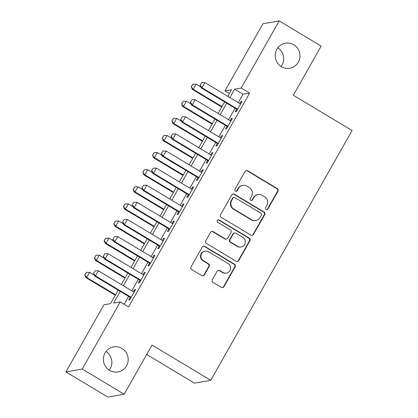 <?xml version="1.0" encoding="UTF-8"?>
<svg xmlns="http://www.w3.org/2000/svg" width="418" height="418" viewBox="0 0 418 418"><rect width="100%" height="100%" fill="white"/><g stroke="black" fill="none" stroke-linecap="round" stroke-linejoin="round"><path stroke-width="0.63" d="M266.062 209.528A1.364 1.332 80 0 0 267.881 209.047L277.975 191.204A1.949 1.902 80 0 0 277.275 188.534L247.623 170.743A1.949 1.902 80 0 0 245.026 171.432L234.932 189.276A1.364 1.332 80 0 0 236.322 191.313A1.364 1.332 80 0 0 237.236 190.66L238.547 188.351A6.239 6.082 80 0 1 246.855 186.141L249.327 187.625A6.239 6.082 80 0 1 251.558 196.162L250.251 198.472A1.364 1.332 80 0 0 251.641 200.504A1.364 1.332 80 0 0 252.561 199.851L253.867 197.547A6.239 6.082 80 0 1 262.175 195.331L264.646 196.815A6.239 6.082 80 0 1 266.877 205.353L265.571 207.662A1.364 1.332 80 0 0 266.062 209.528M266.736 209.721A1.364 1.332 80 0 0 267.436 209.125L277.531 191.282A1.949 1.902 80 0 0 276.836 188.612L247.184 170.821A1.949 1.902 80 0 0 246.118 170.554M236.097 191.334A1.364 1.332 80 0 0 236.797 190.739L238.103 188.429L238.547 188.351M251.417 200.525A1.364 1.332 80 0 0 252.117 199.929L253.423 197.62L253.867 197.547M121.978 348.46A12.718 12.388 80 0 0 113.581 346.883A12.718 12.388 80 0 0 103.565 357.118A12.718 12.388 80 0 0 109.589 370.358A12.718 12.388 80 0 0 117.98 371.931A12.718 12.388 80 0 0 127.997 361.695A12.718 12.388 80 0 0 121.978 348.46M293.791 44.778A12.718 12.388 80 0 0 285.395 43.206A12.718 12.388 80 0 0 275.378 53.441A12.718 12.388 80 0 0 281.398 66.681A12.718 12.388 80 0 0 289.794 68.254A12.718 12.388 80 0 0 299.81 58.018A12.718 12.388 80 0 0 293.791 44.778M212.344 279.705A1.949 1.902 80 0 0 213.044 282.375L221.362 287.365A1.949 1.902 80 0 0 223.959 286.675L235.172 266.856A1.949 1.902 80 0 0 234.472 264.192L204.82 246.395A1.949 1.902 80 0 0 202.223 247.085L191.016 266.903A1.949 1.902 80 0 0 191.71 269.573L201.758 275.603A1.949 1.902 80 0 0 204.355 274.908L209.157 266.428A1.949 1.902 80 0 0 208.457 263.763L203.472 260.769A5.215 5.084 80 0 1 205.113 251.14A5.215 5.084 80 0 1 208.556 251.788L228.076 263.502A5.215 5.084 80 0 1 226.441 273.132A5.215 5.084 80 0 1 222.993 272.484L219.743 270.535A1.949 1.902 80 0 0 217.146 271.225L212.344 279.705M229.362 93.58L224.921 90.915L262.912 23.763L279.198 20.9L321.155 46.074L293.326 95.262L352.066 130.51L210.745 380.296L152.006 345.049L124.177 394.237L82.221 369.063L65.934 371.926L103.925 304.774L110.53 303.609L118.153 290.134M279.198 20.9L241.207 88.052L234.608 89.212L229.863 97.593M120.227 291.377L113.612 303.071L120.212 301.911L128.603 306.943L249.598 93.089L241.207 88.052M120.212 301.911L82.221 369.063M250.91 235.135A1.949 1.902 80 0 0 253.507 234.446L264.719 214.633A1.949 1.902 80 0 0 264.024 211.963L234.373 194.171A1.949 1.902 80 0 0 231.771 194.861L220.563 214.674A1.949 1.902 80 0 0 221.258 217.344L250.91 235.135M249.943 240.742L238.735 260.56A1.949 1.902 80 0 1 236.139 261.25L206.487 243.459A1.949 1.902 80 0 1 205.787 240.789L210.583 232.309A1.949 1.902 80 0 1 213.185 231.619L225.208 238.835A1.949 1.902 80 0 0 227.805 238.145L230.987 232.518A1.949 1.902 80 0 0 230.292 229.848L217.773 222.339A1.364 1.332 80 0 1 218.201 219.816A1.364 1.332 80 0 1 219.1 219.988L249.248 238.077A1.949 1.902 80 0 1 249.943 240.742L249.504 240.82L238.291 260.639L238.735 260.56M236.645 109.15L235.146 111.805L236.243 111.611L242.053 101.344L240.951 101.537L239.812 103.559M226.969 126.257L225.464 128.911L226.566 128.718L232.371 118.456L231.274 118.649L230.13 120.666M217.287 143.369L215.782 146.023L216.885 145.83L222.695 135.563L221.592 135.756L220.448 137.773M207.605 160.475L206.105 163.13L207.208 162.936L213.013 152.674L211.91 152.868L210.771 154.885M197.928 177.582L196.423 180.242L197.526 180.048L203.336 169.781L202.234 169.974L201.089 171.991M188.246 194.694L186.747 197.348L187.844 197.155L193.654 186.888L192.552 187.081L191.413 189.103M178.57 211.801L177.065 214.455L178.167 214.262L183.972 204L182.875 204.193L181.731 206.21M168.888 228.912L167.388 231.567L168.485 231.373L174.296 221.106L173.193 221.3L172.054 223.316M159.211 246.019L157.706 248.673L158.809 248.48L164.614 238.218L163.516 238.412L162.372 240.428M149.529 263.126L148.029 265.785L149.127 265.592L154.937 255.325L153.834 255.518L152.695 257.535M139.852 280.238L138.348 282.892L139.45 282.699L145.255 272.431L144.158 272.625L143.013 274.647M249.598 93.089L242.994 94.249L238.255 102.624M235.094 108.215L228.578 119.736M225.412 125.327L218.896 136.843M215.735 142.434L209.219 153.949M206.053 159.545L199.538 171.061M196.376 176.652L189.856 188.168M186.694 193.759L180.179 205.28M177.013 210.871L170.497 222.386M167.336 227.977L160.82 239.493M157.654 245.089L151.138 256.605M147.977 262.196L141.462 273.712M138.295 279.302L131.78 290.823M128.619 296.414L124.167 304.283M130.17 297.344L128.666 299.999L129.768 299.805L135.578 289.543L134.476 289.737L133.332 291.754M146.671 354.485L194.459 383.16L210.745 380.296M124.177 394.237L107.891 397.1L65.934 371.926M109.276 370.165A12.718 12.388 80 0 0 106 351.512M281.089 66.488A12.718 12.388 80 0 0 277.813 47.835M227.794 96.349L231.525 89.755L224.921 90.915M121.319 284.543L127.835 273.027M130.996 267.436L137.512 255.915M140.678 250.325L147.193 238.809M150.355 233.218L156.87 221.702M160.037 216.106L166.552 204.59M169.713 198.999L176.234 187.483M179.395 181.893L185.911 170.372M189.077 164.781L195.593 153.265M198.754 147.674L205.269 136.158M208.436 130.562L214.951 119.046M218.112 113.456L224.628 101.94M226.702 103.183L220.187 114.699M217.02 120.29L210.505 131.806M207.344 137.402L200.828 148.918M197.662 154.508L191.146 166.024M187.985 171.615L181.464 183.136M178.303 188.727L171.788 200.243M168.621 205.834L162.106 217.35M158.944 222.94L152.429 234.461M149.263 240.052L142.747 251.568M139.586 257.159L133.07 268.675M129.904 274.271L123.388 285.787M242.994 94.249L234.608 89.212M240.951 101.537L241.693 101.982M231.274 118.649L232.011 119.093M221.592 135.756L222.334 136.2M211.91 152.868L212.652 153.312M202.234 169.974L202.97 170.419M192.552 187.081L193.294 187.525M182.875 204.193L183.612 204.637M173.193 221.3L173.935 221.744M163.516 238.412L164.253 238.856M153.834 255.518L154.576 255.962M144.158 272.625L144.894 273.069M134.476 289.737L135.218 290.181M258.058 194.563L257.613 194.636A6.239 6.082 80 0 0 253.423 197.62M242.738 185.367L242.294 185.446A6.239 6.082 80 0 0 238.103 188.429M251.976 235.402A1.949 1.902 80 0 0 253.068 234.524L264.28 214.706A1.949 1.902 80 0 0 263.58 212.041L233.928 194.245A1.949 1.902 80 0 0 232.863 193.978M261.37 215.092A1.364 1.332 80 0 0 260.879 213.227L234.853 197.609A1.364 1.332 80 0 0 233.035 198.09L231.656 200.525A6.239 6.082 80 0 0 233.887 209.063L251.678 219.737A6.239 6.082 80 0 0 259.991 217.527L261.37 215.092M233.949 197.437L233.51 197.515A1.364 1.332 80 0 0 232.596 198.169L233.035 198.09M255.8 220.511L255.361 220.589A6.239 6.082 80 0 1 251.239 219.816L233.448 209.141A6.239 6.082 80 0 1 231.217 200.603L232.596 198.169M237.199 261.516A1.949 1.902 80 0 0 238.291 260.639M226.499 239.075L226.054 239.153A1.949 1.902 80 0 1 224.769 238.913L212.741 231.697A1.949 1.902 80 0 0 211.675 231.431M249.504 240.82A1.949 1.902 80 0 0 248.809 238.155L218.661 220.061A1.364 1.332 80 0 0 217.982 219.873M237.685 246.322A5.215 5.084 80 0 0 245.241 242.769A5.215 5.084 80 0 0 242.769 237.34L235.893 233.213A1.949 1.902 80 0 0 233.296 233.902L230.114 239.53A1.949 1.902 80 0 0 230.809 242.194L237.685 246.322L237.246 246.401A5.215 5.084 80 0 0 240.69 247.043L241.134 246.97M234.602 232.967L234.164 233.045A1.949 1.902 80 0 0 232.852 233.981L233.296 233.902M237.246 246.401L230.37 242.273A1.949 1.902 80 0 1 229.67 239.603L232.852 233.981M226.441 273.132L225.997 273.21A5.215 5.084 80 0 1 222.554 272.562L219.298 270.608A1.949 1.902 80 0 0 218.238 270.341M205.113 251.14L204.674 251.218A5.215 5.084 80 0 0 203.033 260.848L203.472 260.769M202.824 275.87A1.949 1.902 80 0 0 203.916 274.987L208.713 266.506A1.949 1.902 80 0 0 208.018 263.842L203.033 260.848M222.428 287.631A1.949 1.902 80 0 0 223.52 286.753L234.728 266.935A1.949 1.902 80 0 0 234.033 264.265L204.381 246.474A1.949 1.902 80 0 0 203.315 246.207M200.797 86.975L196.063 84.138L193.158 89.269L222.005 106.58M191.376 86.735L192.823 84.17L191.24 86.761L193.158 89.269L192.369 89.41L221.744 107.039M196.063 84.138L192.823 84.17M191.24 86.761L192.369 89.41M201.628 82.623L200.044 85.209L201.628 82.623L204.867 82.592L240.549 104.004M237.643 109.135L201.962 87.723L201.173 87.864L200.044 85.209M237.387 109.594L201.173 87.864M204.867 82.592L201.962 87.723L200.175 85.188M191.115 104.087L186.386 101.245L183.481 106.381L212.323 123.686M181.694 103.847L183.147 101.276L181.564 103.868L183.481 106.381L182.687 106.517L212.067 124.146M186.386 101.245L183.147 101.276M181.564 103.868L182.687 106.517M181.438 121.194L176.704 118.357L173.799 123.488L202.646 140.798M172.012 120.954L173.465 118.388L171.882 120.974L173.799 123.488L173.01 123.629L202.385 141.253M176.704 118.357L173.465 118.388M171.882 120.974L173.01 123.629M171.756 138.301L167.022 135.463L164.122 140.594L192.964 157.905M162.336 138.06L163.788 135.495L162.205 138.086L164.122 140.594L163.328 140.735L192.708 158.365M167.022 135.463L163.788 135.495M162.205 138.086L163.328 140.735M162.074 155.412L157.346 152.57L154.441 157.706L183.288 175.011M152.654 155.172L154.106 152.607L152.523 155.193L154.441 157.706L153.646 157.842L183.027 175.471M157.346 152.57L154.106 152.607M152.523 155.193L153.646 157.842M191.951 99.73L190.368 102.321L191.951 99.73L195.185 99.698L230.872 121.11M227.967 126.241L192.285 104.829L191.491 104.97L190.368 102.321M227.706 126.701L191.491 104.97M195.185 99.698L192.285 104.829L190.498 102.295M182.269 116.841L180.686 119.428L182.269 116.841L185.508 116.805L221.19 138.217M218.285 143.353L182.603 121.941L181.809 122.077L180.686 119.428M218.029 143.813L181.809 122.077M185.508 116.805L182.603 121.941L180.816 119.407M172.592 133.948L171.009 136.54L172.592 133.948L175.826 133.917L211.513 155.329M208.608 160.46L172.927 139.048L172.132 139.189L171.009 136.54M208.347 160.92L172.132 139.189M175.826 133.917L172.927 139.048L171.14 136.514M162.91 151.055L161.327 153.646L162.91 151.055L166.15 151.023L201.831 172.435M198.926 177.572L163.245 156.16L162.45 156.295L161.327 153.646M198.67 178.026L162.45 156.295M166.15 151.023L163.245 156.16L161.458 153.625M152.398 172.519L147.664 169.682L144.764 174.813L173.606 192.123M142.977 172.279L144.429 169.713L142.846 172.3L144.764 174.813L143.97 174.954L173.345 192.583M147.664 169.682L144.429 169.713M142.846 172.3L143.97 174.954M153.234 168.167L151.645 170.753L153.234 168.167L156.468 168.135L192.149 189.547M189.249 194.678L153.563 173.266L152.774 173.407L151.645 170.753M188.988 195.138L152.774 173.407M156.468 168.135L153.563 173.266L151.781 170.732M142.716 189.631L137.987 186.789L135.082 191.919L163.929 209.23M133.295 189.385L134.748 186.82L133.164 189.411L135.082 191.919L134.288 192.061L163.668 209.69M137.987 186.789L134.748 186.82M133.164 189.411L134.288 192.061M143.552 185.273L141.968 187.865L143.552 185.273L146.791 185.242L182.473 206.654M179.568 211.785L143.886 190.373L143.092 190.514L141.968 187.865M179.306 212.245L143.092 190.514M146.791 185.242L143.886 190.373L142.099 187.839M133.039 206.738L128.305 203.9L125.4 209.031L154.247 226.342M123.618 206.497L125.071 203.932L123.482 206.518L125.4 209.031L124.611 209.167L153.986 226.796M128.305 203.9L125.071 203.932M123.482 206.518L124.611 209.167M133.87 202.385L132.287 204.972L133.87 202.385L137.109 202.349L172.791 223.761M169.891 228.897L134.204 207.485L133.415 207.621L132.287 204.972M169.63 229.357L133.415 207.621M137.109 202.349L134.204 207.485L132.422 204.951M123.357 223.844L118.628 221.007L115.723 226.138L144.565 243.448M113.936 223.604L115.389 221.038L113.806 223.63L115.723 226.138L114.929 226.279L144.309 243.908M118.628 221.007L115.389 221.038M113.806 223.63L114.929 226.279M124.193 219.492L122.61 222.083L124.193 219.492L127.433 219.46L163.114 240.872M160.209 246.003L124.527 224.591L123.733 224.732L122.61 222.083M159.948 246.463L123.733 224.732M127.433 219.46L124.527 224.591L122.74 222.057M113.68 240.956L108.946 238.114L106.041 243.25L134.889 260.555M104.26 240.716L105.707 238.145L104.124 240.737L106.041 243.25L105.252 243.386L134.627 261.015M108.946 238.114L105.707 238.145M104.124 240.737L105.252 243.386M114.511 236.598L112.928 239.19L114.511 236.598L117.751 236.567L153.432 257.979M150.527 263.11L114.846 241.698L114.057 241.839L112.928 239.19M150.271 263.57L114.057 241.839M117.751 236.567L114.846 241.698L113.059 239.164M103.998 258.063L99.27 255.226L96.365 260.357L125.207 277.667M94.578 257.822L96.03 255.257L94.447 257.843L96.365 260.357L95.57 260.498L124.951 278.127M99.27 255.226L96.03 255.257M94.447 257.843L95.57 260.498M104.834 253.71L103.251 256.297L104.834 253.71L108.069 253.679L143.755 275.091M140.85 280.222L105.169 258.81L104.375 258.951L103.251 256.297M140.589 280.682L104.375 258.951M108.069 253.679L105.169 258.81L103.382 256.276M94.322 275.169L89.588 272.332L86.683 277.463L115.53 294.774M84.896 274.929L86.348 272.364L84.765 274.955L86.683 277.463L85.894 277.604L115.269 295.233M89.588 272.332L86.348 272.364M84.765 274.955L85.894 277.604M95.152 270.817L93.569 273.409L95.152 270.817L98.392 270.786L134.073 292.198M131.168 297.329L95.487 275.917L94.693 276.058L93.569 273.409M130.912 297.788L94.693 276.058M98.392 270.786L95.487 275.917L93.7 273.382M267.436 209.125L267.881 209.047M236.797 190.739L237.236 190.66M252.117 199.929L252.561 199.851M247.184 170.821L247.623 170.743M276.836 188.612L277.275 188.534M277.531 191.282L277.975 191.204M233.928 194.245L234.373 194.171M263.58 212.041L264.024 211.963M264.28 214.706L264.719 214.633M253.068 234.524L253.507 234.446M231.217 200.603L231.656 200.525M233.448 209.141L233.887 209.063M251.239 219.816L251.678 219.737M212.741 231.697L213.185 231.619M224.769 238.913L225.208 238.835M218.661 220.061L219.1 219.988M248.809 238.155L249.248 238.077M229.67 239.603L230.114 239.53M230.37 242.273L230.809 242.194M219.298 270.608L219.743 270.535M222.554 272.562L222.993 272.484M208.018 263.842L208.457 263.763M208.713 266.506L209.157 266.428M203.916 274.987L204.355 274.908M204.381 246.474L204.82 246.395M234.033 264.265L234.472 264.192M234.728 266.935L235.172 266.856M223.52 286.753L223.959 286.675"/></g></svg>
